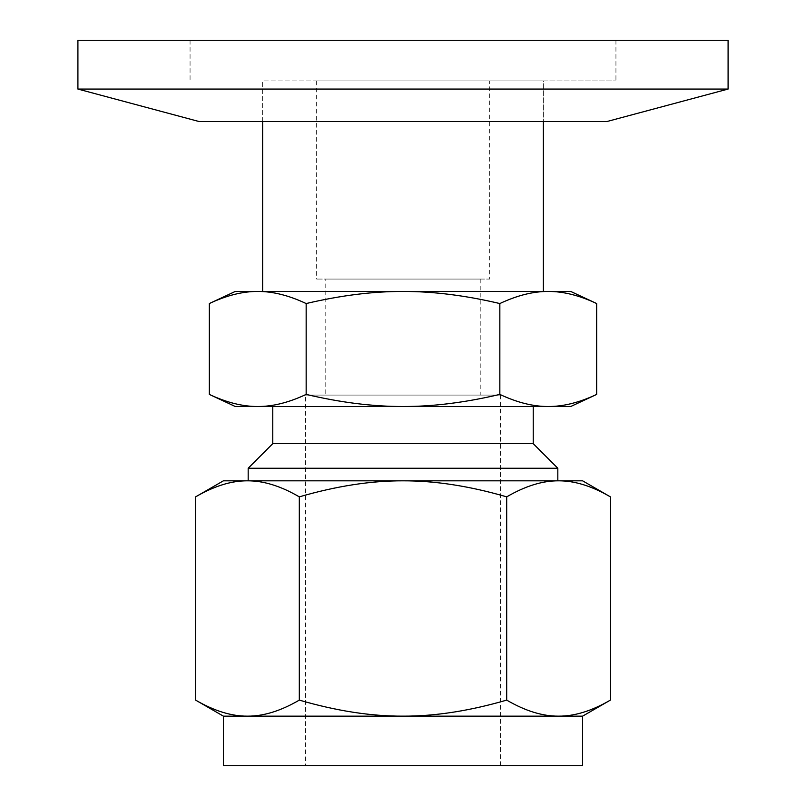 <?xml version="1.0" encoding="UTF-8"?>
<svg xmlns="http://www.w3.org/2000/svg" width="806" height="806" viewBox="0 0 806 806"><rect width="100%" height="100%" fill="white"/><g stroke="black" fill="none" stroke-linecap="round" stroke-linejoin="round"><path stroke-width="0.6" stroke-dasharray="4.03 3.02" d="M403 80.932L615.935 80.932L403 80.932M199.233 121.575L606.767 121.575M77.91 89.063L728.09 89.063M77.91 40.3L728.09 40.3M403 40.3L615.935 40.3L403 40.3M543.375 80.932L262.625 80.932L543.375 80.932L543.375 121.575L543.375 80.932M489.705 80.932L316.295 80.932L489.705 80.932L489.705 279.067L316.295 279.067L489.705 279.067M610.384 700.112C591.836 710.922 574.547 716.272 558.538 716.151C542.519 716.272 525.24 710.922 506.692 700.112C469.596 710.922 435.028 716.272 403 716.151C370.972 716.272 336.404 710.922 299.308 700.112C280.76 710.922 263.481 716.272 247.462 716.151C231.453 716.272 214.164 710.922 195.616 700.112M195.616 496.859C214.164 486.048 231.453 480.708 247.462 480.819C263.481 480.708 280.76 486.048 299.308 496.859C336.404 486.048 370.972 480.708 403 480.819C435.028 480.708 469.596 486.048 506.692 496.859L506.692 700.112M506.692 496.859C525.24 486.048 542.519 480.708 558.538 480.819C574.547 480.708 591.836 486.048 610.384 496.859M299.308 496.859L299.308 700.112M582.597 480.819L223.403 480.819M223.403 716.151L582.597 716.151M557.823 480.819L248.177 480.819L557.823 480.819M582.597 765.7L223.403 765.7M557.823 468.246L248.177 468.246M305.474 765.7L500.526 765.7L305.474 765.7L305.474 395.091L500.526 395.091L305.474 395.091M533.24 443.663L272.76 443.663M533.24 406.506L272.76 406.506L533.24 406.506M325.785 395.091L480.215 395.091L325.785 395.091L325.785 279.067L480.215 279.067L325.785 279.067M235.271 406.506L570.729 406.506M596.672 394.406C579.353 402.557 563.213 406.587 548.261 406.506C533.3 406.587 517.16 402.557 499.841 394.406C465.193 402.557 432.913 406.587 403 406.506C373.087 406.587 340.807 402.557 306.159 394.406C288.84 402.557 272.7 406.587 257.739 406.506C242.787 406.587 226.647 402.557 209.328 394.406M209.328 303.55C226.647 295.399 242.787 291.369 257.739 291.45C272.7 291.369 288.84 295.399 306.159 303.55C340.807 295.399 373.087 291.369 403 291.45C432.913 291.369 465.193 295.399 499.841 303.55C517.16 295.399 533.3 291.369 548.261 291.45C563.213 291.369 579.353 295.399 596.672 303.55M306.159 394.406L306.159 303.55M499.841 394.406L499.841 303.55M570.729 291.45L235.271 291.45M543.375 291.45L262.625 291.45L543.375 291.45M262.625 121.575L262.625 80.932L262.625 121.575M190.065 40.3L190.065 80.932M615.935 40.3L615.935 80.932M500.526 765.7L500.526 395.091M480.215 279.067L480.215 395.091M316.295 80.932L316.295 279.067"/><path stroke-width="1.21" d="M728.09 89.063L77.91 89.063L77.91 40.3L728.09 40.3L728.09 89.063L606.767 121.575L199.233 121.575L77.91 89.063M610.384 496.859C591.836 486.048 574.547 480.708 558.538 480.819L582.597 480.819L610.384 496.859L610.384 700.112C591.836 710.922 574.547 716.272 558.538 716.151L403 716.151C435.028 716.272 469.596 710.922 506.692 700.112C525.24 710.922 542.519 716.272 558.538 716.151L582.597 716.151L582.597 765.7L223.403 765.7L223.403 716.151L195.616 700.112C214.164 710.922 231.453 716.272 247.462 716.151C263.481 716.272 280.76 710.922 299.308 700.112C336.404 710.922 370.972 716.272 403 716.151L223.403 716.151M195.616 496.859L223.403 480.819L558.538 480.819C542.519 480.708 525.24 486.048 506.692 496.859C469.596 486.048 435.028 480.708 403 480.819C370.972 480.708 336.404 486.048 299.308 496.859C280.76 486.048 263.481 480.708 247.462 480.819C231.453 480.708 214.164 486.048 195.616 496.859L195.616 700.112M299.308 496.859L299.308 700.112M506.692 496.859L506.692 700.112M248.177 480.819L248.177 468.246L557.823 468.246L557.823 480.819M557.823 468.246L533.24 443.663L272.76 443.663L248.177 468.246M533.24 406.506L533.24 443.663M257.739 406.506L235.271 406.506L209.328 394.406C226.647 402.557 242.787 406.587 257.739 406.506C272.7 406.587 288.84 402.557 306.159 394.406C340.807 402.557 373.087 406.587 403 406.506L257.739 406.506M596.672 394.406L570.729 406.506L403 406.506C432.913 406.587 465.193 402.557 499.841 394.406C517.16 402.557 533.3 406.587 548.261 406.506C563.213 406.587 579.353 402.557 596.672 394.406L596.672 303.55C579.353 295.399 563.213 291.369 548.261 291.45C533.3 291.369 517.16 295.399 499.841 303.55C465.193 295.399 432.913 291.369 403 291.45C373.087 291.369 340.807 295.399 306.159 303.55C288.84 295.399 272.7 291.369 257.739 291.45C242.787 291.369 226.647 295.399 209.328 303.55L209.328 394.406M306.159 394.406L306.159 303.55M499.841 394.406L499.841 303.55M209.328 303.55L235.271 291.45L570.729 291.45L596.672 303.55M543.375 291.45L543.375 121.575M582.597 716.151L610.384 700.112M272.76 443.663L272.76 406.506M262.625 121.575L262.625 291.45"/></g></svg>
